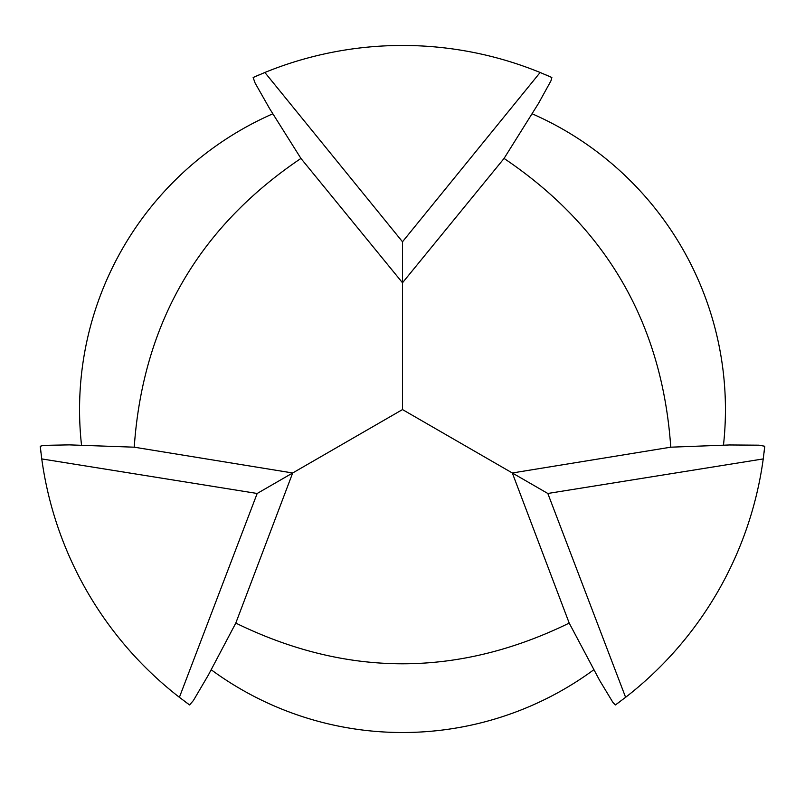 <?xml version="1.0" encoding="UTF-8"?>
<svg xmlns="http://www.w3.org/2000/svg" width="805" height="805" viewBox="0 0 805 805"><rect width="100%" height="100%" fill="white"/><g stroke="black" fill="none" stroke-linecap="round" stroke-linejoin="round"><path stroke-width="1.21" d="M532.226 113.827A322.946 322.946 0 0 1 723.484 445.095M593.758 669.79A322.946 322.946 0 0 1 211.242 669.79M81.516 445.095A322.946 322.946 0 0 1 272.774 113.827M547.823 493.475L763.241 458.92L764.75 446.252L759.014 445.185L729.551 444.964L670.766 447.188C662.183 323.811 606.608 227.563 504.061 158.434L538.545 103.342L550.932 80.882L551.858 77.511L540.135 72.48L402.5 241.772L264.865 72.48L253.142 77.511A364.101 364.101 0 0 1 259.079 74.905A364.101 364.101 0 0 0 253.142 77.511L255.084 83.016L269.625 108.635L300.939 158.434C198.392 227.563 142.817 323.811 134.234 447.188L69.27 444.873L43.631 445.376L40.25 446.252L41.759 458.92L257.177 493.475L179.394 697.311L189.608 704.949A364.101 364.101 0 0 1 184.375 701.105A364.101 364.101 0 0 0 189.608 704.949L193.401 700.511L208.324 675.113L235.795 623.09C346.935 677.347 458.065 677.347 569.205 623.09L599.685 680.507L612.947 702.463L615.392 704.949L625.606 697.311L547.823 493.475L512.322 472.978L569.205 623.09M625.606 697.311A364.101 364.101 0 0 0 763.241 458.92M41.759 458.92A364.101 364.101 0 0 0 179.394 697.311M540.135 72.48A364.101 364.101 0 0 0 264.865 72.48M615.392 704.949A364.101 364.101 0 0 0 620.625 701.105A364.101 364.101 0 0 1 615.392 704.949M764.036 452.702A364.101 364.101 0 0 0 764.75 446.252A364.101 364.101 0 0 1 764.036 452.702M551.858 77.511A364.101 364.101 0 0 0 545.921 74.905A364.101 364.101 0 0 1 551.858 77.511M40.25 446.252A364.101 364.101 0 0 0 40.964 452.702A364.101 364.101 0 0 1 40.25 446.252M670.766 447.188L512.322 472.978L402.5 409.574L292.678 472.978L235.795 623.09M134.234 447.188L292.678 472.978L257.177 493.475M402.5 241.772L402.5 282.766L504.061 158.434M402.5 409.574L402.5 282.766L300.939 158.434"/></g></svg>
